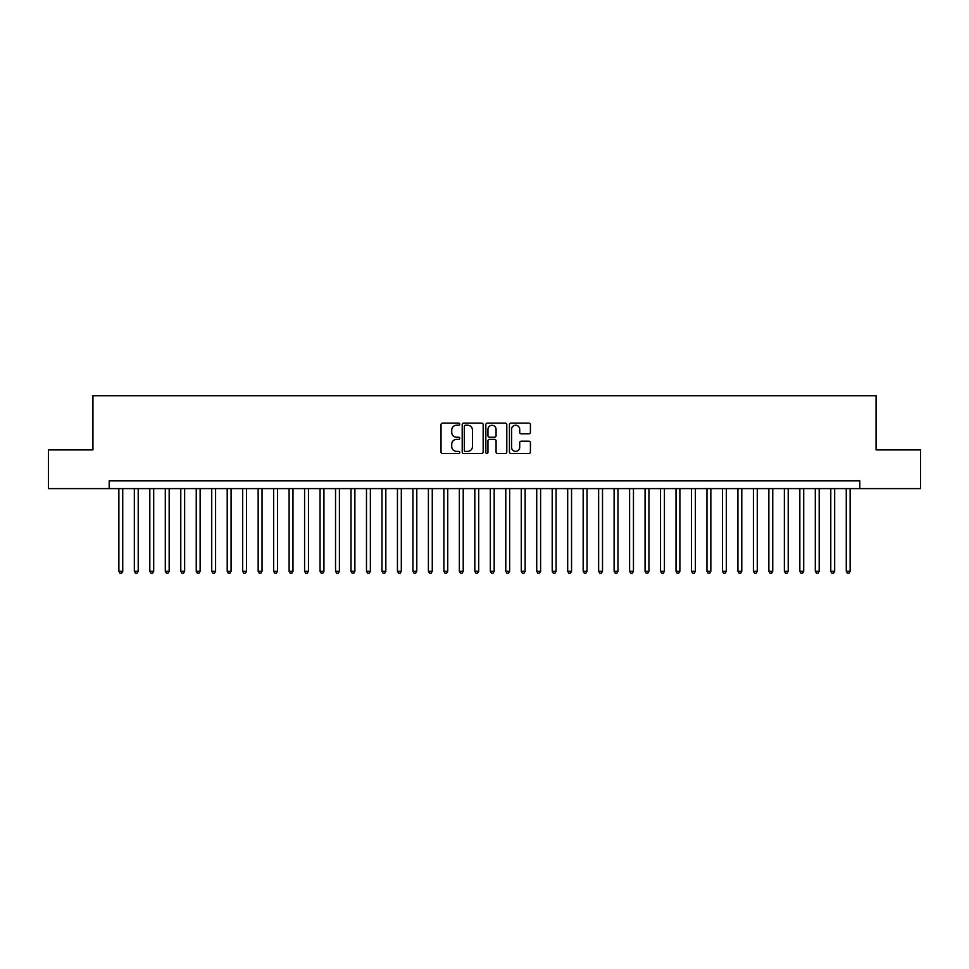 <?xml version="1.0" encoding="UTF-8"?>
<svg xmlns="http://www.w3.org/2000/svg" width="969" height="969" viewBox="0 0 969 969"><rect width="100%" height="100%" fill="white"/><g stroke="black" fill="none" stroke-linecap="round" stroke-linejoin="round"><path stroke-width="1.45" d="M459.742 424.18A1.066 1.066 0 0 0 458.676 423.114L442.53 423.114A1.514 1.514 0 0 0 441.016 424.628L441.016 451.978A1.514 1.514 0 0 0 442.53 453.492L458.676 453.492A1.066 1.066 0 0 0 459.742 452.426A1.066 1.066 0 0 0 458.676 451.372L456.581 451.372A4.857 4.857 0 0 1 451.724 446.503L451.724 444.226A4.857 4.857 0 0 1 456.581 439.369L458.676 439.369A1.066 1.066 0 0 0 459.742 438.303A1.066 1.066 0 0 0 458.676 437.237L456.581 437.237A4.857 4.857 0 0 1 451.724 432.38L451.724 430.103A4.857 4.857 0 0 1 456.581 425.234L458.676 425.234A1.066 1.066 0 0 0 459.742 424.18M528.892 433.821A1.514 1.514 0 0 0 530.418 432.307L530.418 424.628A1.514 1.514 0 0 0 528.892 423.114L510.966 423.114A1.514 1.514 0 0 0 509.452 424.628L509.452 451.978A1.514 1.514 0 0 0 510.966 453.492L528.892 453.492A1.514 1.514 0 0 0 530.418 451.978L530.418 442.712A1.514 1.514 0 0 0 528.892 441.186L521.225 441.186A1.514 1.514 0 0 0 519.711 442.712L519.711 447.303A4.058 4.058 0 0 1 515.641 451.372A4.058 4.058 0 0 1 511.584 447.303L511.584 429.303A4.058 4.058 0 0 1 515.641 425.234A4.058 4.058 0 0 1 519.711 429.303L519.711 432.307A1.514 1.514 0 0 0 521.225 433.821L528.892 433.821M109.194 488.606L48.45 488.606L48.45 449.907L92.939 449.907L92.939 395.74L876.061 395.74L876.061 449.907L920.55 449.907L920.55 488.606L859.806 488.606L859.806 480.866L109.194 480.866L109.194 488.606L859.806 488.606M483.168 424.628A1.514 1.514 0 0 0 481.654 423.114L463.727 423.114A1.514 1.514 0 0 0 462.201 424.628L462.201 451.978A1.514 1.514 0 0 0 463.727 453.492L481.654 453.492A1.514 1.514 0 0 0 483.168 451.978L483.168 424.628M487.346 423.114L505.273 423.114A1.514 1.514 0 0 1 506.799 424.628L506.799 451.978A1.514 1.514 0 0 1 505.273 453.492L497.606 453.492A1.514 1.514 0 0 1 496.08 451.978L496.08 440.883A1.514 1.514 0 0 0 494.565 439.369L489.478 439.369A1.514 1.514 0 0 0 487.952 440.883L487.952 452.426A1.066 1.066 0 0 1 486.898 453.492A1.066 1.066 0 0 1 485.832 452.426L485.832 424.628A1.514 1.514 0 0 1 487.346 423.114M465.399 425.234A1.066 1.066 0 0 0 464.333 426.299L464.333 450.306A1.066 1.066 0 0 0 465.399 451.372L467.603 451.372A4.857 4.857 0 0 0 472.46 446.503L472.46 430.103A4.857 4.857 0 0 0 467.603 425.234L465.399 425.234M496.08 429.376A4.058 4.058 0 0 0 492.022 425.318A4.058 4.058 0 0 0 487.952 429.376L487.952 435.723A1.514 1.514 0 0 0 489.478 437.237L494.565 437.237A1.514 1.514 0 0 0 496.08 435.723L496.08 429.376M118.872 488.606L118.872 571.25L122.736 571.25L122.736 488.606M122.736 571.25L121.573 573.26L120.023 573.26L118.872 571.25M134.34 488.606L134.34 571.25L138.216 571.25L138.216 488.606M138.216 571.25L137.053 573.26L135.503 573.26L134.34 571.25M149.82 488.606L149.82 571.25L153.696 571.25L153.696 488.606M153.696 571.25L152.533 573.26L150.982 573.26L149.82 571.25M165.299 488.606L165.299 571.25L169.163 571.25L169.163 488.606M169.163 571.25L168 573.26L166.462 573.26L165.299 571.25M180.779 488.606L180.779 571.25L184.643 571.25L184.643 488.606M184.643 571.25L183.48 573.26L181.93 573.26L180.779 571.25M196.247 488.606L196.247 571.25L200.123 571.25L200.123 488.606M200.123 571.25L198.96 573.26L197.41 573.26L196.247 571.25M211.727 488.606L211.727 571.25L215.59 571.25L215.59 488.606M215.59 571.25L214.44 573.26L212.889 573.26L211.727 571.25M227.206 488.606L227.206 571.25L231.07 571.25L231.07 488.606M231.07 571.25L229.907 573.26L228.369 573.26L227.206 571.25M242.674 488.606L242.674 571.25L246.55 571.25L246.55 488.606M246.55 571.25L245.387 573.26L243.837 573.26L242.674 571.25M258.154 488.606L258.154 571.25L262.03 571.25L262.03 488.606M262.03 571.25L260.867 573.26L259.317 573.26L258.154 571.25M273.633 488.606L273.633 571.25L277.497 571.25L277.497 488.606M277.497 571.25L276.347 573.26L274.796 573.26L273.633 571.25M289.113 488.606L289.113 571.25L292.977 571.25L292.977 488.606M292.977 571.25L291.814 573.26L290.276 573.26L289.113 571.25M304.581 488.606L304.581 571.25L308.457 571.25L308.457 488.606M308.457 571.25L307.294 573.26L305.744 573.26L304.581 571.25M320.061 488.606L320.061 571.25L323.937 571.25L323.937 488.606M323.937 571.25L322.774 573.26L321.223 573.26L320.061 571.25M335.54 488.606L335.54 571.25L339.404 571.25L339.404 488.606M339.404 571.25L338.242 573.26L336.703 573.26L335.54 571.25M351.02 488.606L351.02 571.25L354.884 571.25L354.884 488.606M354.884 571.25L353.721 573.26L352.171 573.26L351.02 571.25M366.488 488.606L366.488 571.25L370.364 571.25L370.364 488.606M370.364 571.25L369.201 573.26L367.651 573.26L366.488 571.25M381.968 488.606L381.968 571.25L385.832 571.25L385.832 488.606M385.832 571.25L384.681 573.26L383.13 573.26L381.968 571.25M397.447 488.606L397.447 571.25L401.311 571.25L401.311 488.606M401.311 571.25L400.149 573.26L398.61 573.26L397.447 571.25M412.927 488.606L412.927 571.25L416.791 571.25L416.791 488.606M416.791 571.25L415.628 573.26L414.078 573.26L412.927 571.25M428.395 488.606L428.395 571.25L432.271 571.25L432.271 488.606M432.271 571.25L431.108 573.26L429.558 573.26L428.395 571.25M443.875 488.606L443.875 571.25L447.739 571.25L447.739 488.606M447.739 571.25L446.588 573.26L445.037 573.26L443.875 571.25M459.354 488.606L459.354 571.25L463.218 571.25L463.218 488.606M463.218 571.25L462.056 573.26L460.517 573.26L459.354 571.25M474.822 488.606L474.822 571.25L478.698 571.25L478.698 488.606M478.698 571.25L477.535 573.26L475.985 573.26L474.822 571.25M490.302 488.606L490.302 571.25L494.178 571.25L494.178 488.606M494.178 571.25L493.015 573.26L491.465 573.26L490.302 571.25M505.782 488.606L505.782 571.25L509.646 571.25L509.646 488.606M509.646 571.25L508.483 573.26L506.944 573.26L505.782 571.25M521.261 488.606L521.261 571.25L525.125 571.25L525.125 488.606M525.125 571.25L523.963 573.26L522.412 573.26L521.261 571.25M536.729 488.606L536.729 571.25L540.605 571.25L540.605 488.606M540.605 571.25L539.442 573.26L537.892 573.26L536.729 571.25M552.209 488.606L552.209 571.25L556.073 571.25L556.073 488.606M556.073 571.25L554.922 573.26L553.372 573.26L552.209 571.25M567.689 488.606L567.689 571.25L571.553 571.25L571.553 488.606M571.553 571.25L570.39 573.26L568.851 573.26L567.689 571.25M583.168 488.606L583.168 571.25L587.032 571.25L587.032 488.606M587.032 571.25L585.87 573.26L584.319 573.26L583.168 571.25M598.636 488.606L598.636 571.25L602.512 571.25L602.512 488.606M602.512 571.25L601.349 573.26L599.799 573.26L598.636 571.25M614.116 488.606L614.116 571.25L617.98 571.25L617.98 488.606M617.98 571.25L616.829 573.26L615.279 573.26L614.116 571.25M629.596 488.606L629.596 571.25L633.46 571.25L633.46 488.606M633.46 571.25L632.297 573.26L630.758 573.26L629.596 571.25M645.063 488.606L645.063 571.25L648.939 571.25L648.939 488.606M648.939 571.25L647.776 573.26L646.226 573.26L645.063 571.25M660.543 488.606L660.543 571.25L664.419 571.25L664.419 488.606M664.419 571.25L663.256 573.26L661.706 573.26L660.543 571.25M676.023 488.606L676.023 571.25L679.887 571.25L679.887 488.606M679.887 571.25L678.724 573.26L677.186 573.26L676.023 571.25M691.503 488.606L691.503 571.25L695.367 571.25L695.367 488.606M695.367 571.25L694.204 573.26L692.653 573.26L691.503 571.25M706.97 488.606L706.97 571.25L710.846 571.25L710.846 488.606M710.846 571.25L709.683 573.26L708.133 573.26L706.97 571.25M722.45 488.606L722.45 571.25L726.326 571.25L726.326 488.606M726.326 571.25L725.163 573.26L723.613 573.26L722.45 571.25M737.93 488.606L737.93 571.25L741.794 571.25L741.794 488.606M741.794 571.25L740.631 573.26L739.093 573.26L737.93 571.25M753.41 488.606L753.41 571.25L757.274 571.25L757.274 488.606M757.274 571.25L756.111 573.26L754.56 573.26L753.41 571.25M768.877 488.606L768.877 571.25L772.753 571.25L772.753 488.606M772.753 571.25L771.59 573.26L770.04 573.26L768.877 571.25M784.357 488.606L784.357 571.25L788.221 571.25L788.221 488.606M788.221 571.25L787.07 573.26L785.52 573.26L784.357 571.25M799.837 488.606L799.837 571.25L803.701 571.25L803.701 488.606M803.701 571.25L802.538 573.26L801 573.26L799.837 571.25M815.304 488.606L815.304 571.25L819.18 571.25L819.18 488.606M819.18 571.25L818.018 573.26L816.467 573.26L815.304 571.25M830.784 488.606L830.784 571.25L834.66 571.25L834.66 488.606M834.66 571.25L833.497 573.26L831.947 573.26L830.784 571.25M846.264 488.606L846.264 571.25L850.128 571.25L850.128 488.606M850.128 571.25L848.977 573.26L847.427 573.26L846.264 571.25"/></g></svg>
